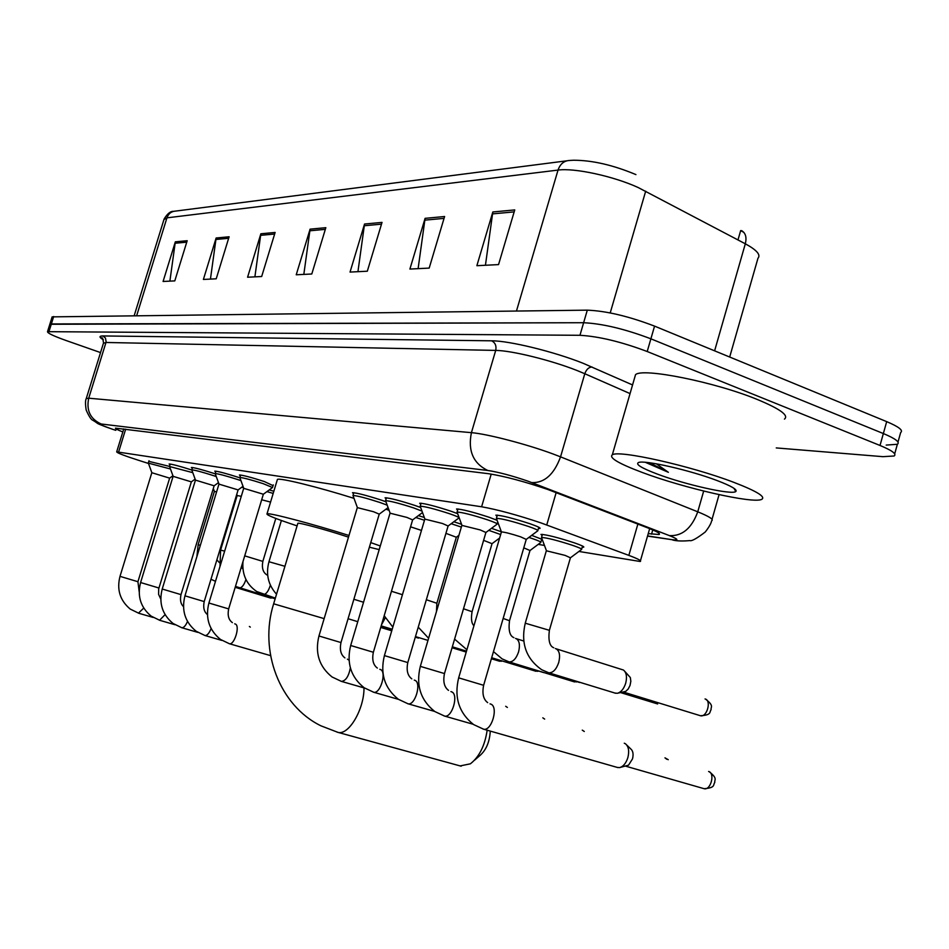 <?xml version="1.0" encoding="UTF-8"?>
<svg xmlns="http://www.w3.org/2000/svg" width="949" height="949" viewBox="0 0 949 949"><rect width="100%" height="100%" fill="white"/><g stroke="black" fill="none" stroke-linecap="round" stroke-linejoin="round"><path stroke-width="1.42" d="M531.677 535.355L542.211 539.435M542.543 540.325L541.428 540.278M491.499 528.32L501.38 531.808M453.812 521.748L461.57 524.322M542.069 535.544L540.954 534.394C546.577 534.631 557.715 537.454 574.37 542.84C581.429 545.307 584.537 546.766 583.659 547.217L582.212 547.217M192.291 468.189L191.378 467.477C194.415 467.608 202.196 469.672 214.723 473.658L215.198 473.598C218.187 473.729 225.72 475.722 237.784 479.565L240.963 480.645M215.708 471.89L214.771 471.143C217.973 471.273 226.004 473.385 238.887 477.501L239.955 477.857M240.37 475.781L239.409 474.998C242.778 475.129 251.094 477.311 264.332 481.546L273.075 485.651M420.763 504.299L419.683 503.219C424.559 503.373 434.974 506.031 450.917 511.191L457.632 513.67M457.643 510.135L456.528 508.996C461.772 509.162 472.638 511.914 489.138 517.264L497.11 520.301M386.136 498.818L385.069 497.798C389.624 497.952 399.612 500.514 415.033 505.485L420.656 507.513M353.538 493.658L352.494 492.697C356.765 492.839 366.373 495.319 381.308 500.123L385.946 501.772M496.991 516.375L495.853 515.153C501.487 515.331 512.851 518.19 529.957 523.741C537.502 526.398 540.835 527.964 539.945 528.474L538.439 528.498M578.902 551.452L640.219 561.5C641.892 560.895 638.096 558.854 628.843 555.379L540.823 522.852C517.252 514.975 497.513 509.625 481.606 506.778L116.691 451.854C116.929 452.887 124.758 455.876 140.179 460.823L148.483 463.456M538.237 544.37L544.465 545.45M418.402 515.604L424.322 517.49M269.231 489.921L273.834 491.262M170.025 464.678L169.124 464.002C172.006 464.12 179.551 466.125 191.745 470.004M148.815 461.344L169.48 466.398M648.226 533.635L659.057 534.512C660.789 533.718 657.099 531.535 647.977 527.976L547.929 489.53C524.275 481.463 504.417 476.184 488.355 473.681L115.481 428.141C115.054 428.592 117.498 429.861 122.836 431.925M100.535 352.577L66.098 340.513C53.619 336.065 47.426 333.111 47.509 331.676L579.958 335.294C598.949 336.397 621.37 341.806 647.206 351.521L880.02 445.472C892.214 450.538 896.912 454.049 894.112 455.994L882.961 456.671L776.27 447.928M47.509 331.676L49.834 324.273L51.353 323.941L583.635 322.719C602.662 323.668 625.083 329.03 650.884 338.817L883.353 433.551C895.536 438.652 900.21 442.222 897.374 444.274L886.2 445.081M52.065 317.12L49.834 324.273L583.635 322.719C602.662 323.668 625.083 329.03 650.884 338.817L883.353 433.551C895.536 438.652 900.21 442.222 897.374 444.274L894.693 453.871M169.883 281.129L175.328 241.829L163.086 281.473L174.794 280.892L187.19 240.714L175.328 241.829M210.441 279.089L216.135 237.997L203.394 279.445L216.218 278.804L229.112 236.775L216.135 237.997M254.89 276.859L260.856 233.786L247.582 277.227L261.675 276.515L275.127 232.446L260.856 233.786M485.437 265.269L492.828 211.971L476.873 265.696L498.545 264.605L514.749 209.919L492.828 211.971M418.118 268.65L425.093 218.341L409.897 269.065L429.185 268.093L444.607 216.514L425.093 218.341M357.939 271.675L364.535 224.035L350.039 272.078L367.322 271.212L382.02 222.398L364.535 224.035M303.822 274.403L310.086 229.16L296.23 274.783L311.794 274L325.839 227.677L310.086 229.16M729.686 357.026L757.966 258.258C760.968 254.842 756.756 250.026 745.321 243.798C746.875 237.309 745.606 232.908 741.501 230.607L742.332 231.058M714.609 350.822L745.321 243.798L638.06 187.475C613.232 176.123 574.275 167.724 558.036 170.085C560.183 163.916 564.074 160.701 569.708 160.452L573.576 160.239C592.259 160.251 613.042 165.031 635.913 174.592M52.136 316.871L587.301 310.157C606.364 310.952 628.784 316.278 654.561 326.124L886.686 421.629C898.845 426.777 903.495 430.419 900.648 432.554L897.991 442.08M743.874 232.41L740.671 230.583L737.978 239.931M642.331 472.483C618.795 463.646 608.795 457.762 612.307 454.844C618.297 449.648 691.002 465.876 733.933 482.389C756.768 491.202 766.021 496.861 761.679 499.376C753.186 503.99 683.897 488.154 642.331 472.483M634.656 377.726L635.522 374.713C642.093 367.453 715.036 381.996 757.516 399.565C780.114 408.96 789.094 415.472 784.443 419.114M717.112 480.562C731.465 486.066 737.693 489.731 735.783 491.546C731.976 495.153 685.297 484.666 657.432 474.12C641.536 468.106 635.225 464.239 638.499 462.531C644.086 459.743 689.947 470.17 717.112 480.562M645.51 462.388L668.381 472.305L656.328 463.8M649.519 462.744L668.381 472.305M348.497 537.158L344.724 535.924C325.507 529.625 299.018 522.484 297.879 523.255L297.808 523.492M297.096 525.876C275.981 518.866 265.945 514.856 267.013 513.836C269.018 512.472 311.782 523.718 348.995 535.485M277.227 480.028L277.416 479.423C279.635 477.584 317.974 486.991 354.013 498.367M370.751 542.603L380.288 545.972M379.209 549.613L369.386 547.193M385.97 509.174L389.09 510.348M460.135 765.914L470.36 763.826C479.281 756.863 484.88 745.653 487.157 730.22M490.277 731.11C489.601 742.284 485.947 750.588 479.316 756.045L474.524 760.208M501.369 532.116L501.428 531.914C504.595 532.092 510.977 533.718 520.574 536.814L526.244 539.412L483.634 685.297C481.997 693.565 483.338 699.342 487.679 702.64M496.612 518.961L496.41 518.344C501.689 518.522 512.341 521.215 528.379 526.422C535.461 528.89 538.593 530.361 537.763 530.835M624.276 743.209L625.403 743.743C628.606 746.424 629.436 751.039 627.87 757.587C626.02 763.304 623.244 766.638 619.531 767.599L617.194 767.397M626.814 745.107L630.717 748.891C633.03 750.825 633.635 754.158 632.509 758.868L628.546 765.155L620.017 767.492M461.855 525.39L480.218 529.933L485.912 532.484L444.476 673.565C442.886 681.572 444.239 687.171 448.509 690.362M457.252 512.626L457.074 512.08C461.973 512.246 472.163 514.844 487.632 519.85C494.654 522.282 497.798 523.729 497.062 524.192L486.007 532.401M582.271 730.125L584.276 731.477M424.82 519.091L442.412 523.48L448.106 525.983L407.797 662.568C406.243 670.267 407.584 675.688 411.807 678.855M420.36 506.695L420.205 506.208C424.772 506.375 434.523 508.866 449.47 513.694C456.422 516.09 459.565 517.513 458.925 517.964L448.201 525.924M542.816 717.835L544.655 719.093M390.051 513.184L406.919 517.419L412.625 519.886L373.36 652.26C371.866 659.721 373.194 664.988 377.346 668.06M385.709 501.131L385.567 500.692C389.837 500.858 399.209 503.267 413.657 507.917L421.985 511.108M505.687 706.281L507.383 707.432M357.322 507.62L373.526 511.725L379.232 514.156L340.976 642.556C339.517 649.745 340.833 654.857 344.914 657.894M353.111 495.9L352.981 495.508C356.978 495.663 365.982 497.988 379.98 502.496L387.18 505.153M243.715 488.32L263.348 494.239L228.662 608.902C227.38 615.343 228.614 619.911 232.386 622.615M239.919 477.774L239.836 477.513C243.003 477.644 250.785 479.696 263.193 483.658L272.517 487.525L263.383 494.215M218.958 484.12L238.104 489.909L204.213 601.571C202.979 607.479 204.047 611.82 207.428 614.572M195.458 480.123L214.142 485.781L180.998 594.62C179.847 599.97 180.678 603.991 183.501 606.672M191.852 470.087L191.781 469.874C194.628 470.004 201.912 471.938 213.655 475.674L216.253 476.552M173.109 476.339L191.354 481.867L158.685 588.914L158.59 594.335L160.772 599.08M169.574 466.528L192.789 472.661M151.828 472.721L169.646 478.142L137.925 581.713L139.183 591.749M148.376 463.136L170.464 468.984M249.385 626.47L250.299 627.111M546.327 550.776L565.153 555.402L570.42 557.798L549.4 630.231M556.126 648.796L623.469 670.041C626.47 672.556 627.218 676.934 625.711 683.185C623.825 688.95 621.014 692.319 617.277 693.292L614.905 693.043M541.689 538.047L541.511 537.466C546.778 537.715 557.217 540.361 572.828 545.414C579.448 547.715 582.354 549.08 581.547 549.495M624.869 671.453L630.338 677.55L630.836 681.287L630.017 685.475L628.191 689.033L625.735 691.37L617.277 693.292M523.789 547.846L529.993 550.515L509.53 620.646M528.901 537.431L532.009 538.463C538.581 540.728 541.499 542.069 540.776 542.472L530.1 550.444M577.407 681.56L573.92 681.738M483.599 540.349L492.033 543.682L472.104 611.654M488.794 530.337L500.657 534.548M538.605 670.931L535.402 671.109M445.935 533.35L456.327 537.241L436.884 603.184M451.178 523.706L461.356 527.086M502.068 660.931L499.103 661.097M410.561 526.825L421.475 530.42M415.828 517.513L424.476 520.266M466.279 651.856L464.844 651.655M385.258 617.846L381.486 624.845M261.675 499.767L270.56 502.08M266.93 491.606L273.182 493.409M237.167 495.532L241.283 496.327M241.734 487.252L243.549 487.762M214.367 491.475L216.621 491.807M217.784 483.136L218.745 483.385M271.936 597.811L270.228 597.953M556.161 492.602L546.743 524.963M491.214 474.097L481.606 506.778M637.87 524.073L628.843 555.379M125.671 429.138L118.637 451.926M647.574 535.924L671.406 539.601C679.247 540.645 678.571 539.317 669.377 535.604L527.881 481.131C511.926 475.674 498.533 472.127 487.727 470.467L101.199 424.001C98.103 423.871 101.887 425.615 112.528 429.245L115.79 430.312M86.24 398.639L88.72 398.2L471.416 432.661C486.884 433.859 526.363 444.096 552.484 453.764L560.551 456.849L584.798 373.728L576.826 370.43C550.954 360.181 511.452 350.478 495.71 350.418L106.015 342.47L103.417 343.289M103.346 339.766C99.076 337.239 98.921 335.97 102.895 335.946L491.653 340.81C495.271 342.708 496.624 345.911 495.71 350.418L471.416 432.661C467.774 450.787 473.207 463.385 487.727 470.467M115.41 430.205L112.397 429.221C92.539 421.89 100.736 424.938 92.872 420.277C91.211 419.826 88.981 416.421 86.193 410.051C85.244 404.025 85.291 400.122 86.323 398.355L103.536 342.909C102.919 338.568 102.243 336.931 101.519 337.974L103.251 339.576M491.653 340.81C509.316 340.738 553.979 351.64 583.113 363.277L632.556 384.95M880.02 445.472L886.686 421.629M647.206 351.521L654.561 326.124M579.958 335.294L587.301 310.157M49.04 331.355L53.678 316.515M531.903 482.614C544.548 482.994 554.086 474.393 560.551 456.849L697.752 511.808L703.684 491.06M669.377 535.604C682.189 536.304 691.655 528.368 697.752 511.808C709.437 516.576 714.063 519.566 711.62 520.799C711.145 523.445 709.022 527.181 705.249 531.998C696.815 538.474 691.679 541.333 689.816 540.598C682.236 541.274 676.483 541.06 672.556 539.969L677.527 540.693M630.053 393.598L584.798 373.728C586.387 369.363 588.819 367.121 592.093 367.014M101.199 424.001C90.333 419.078 86.169 410.478 88.72 398.2L106.146 341.913L105.458 338.034L102.895 335.946M671.406 539.601L647.526 536.102M652.758 529.91L651.548 534.133M645.688 191.176L610.219 312.909M566.707 160.832L175.743 211.069C171.449 211.295 168.507 213.549 166.941 217.843L163.928 219.61M516.47 310.999L558.036 170.085L166.941 217.843L136.715 315.531M309.73 230.797L325.329 229.35M364.167 225.755L381.486 224.154M424.701 220.156L444.049 218.377M492.412 213.893L514.168 211.888M260.524 235.34L274.641 234.035M215.814 239.48L228.65 238.294M175.007 243.252L186.739 242.173M324.143 618.629L273.644 603.801M364.001 687.895C364.202 709.294 348.698 735.558 337.951 732.367L336.966 732.094M625.818 766.223L704.122 788.702C715.961 787.789 712.829 784.716 714.775 782.498C714.324 779.509 717.93 778.666 709.283 771.739L708.606 771.49C715.309 773.103 710.777 790.564 704.122 788.702L703.648 788.56M458.664 677.847L483.634 685.297M490.04 703.861L490.835 704.111C498.711 706.875 491.594 731.465 483.563 729.188L482.958 729.01M668.238 759.698L664.964 757.836L666.85 759.295M457.987 508.972L457.074 512.08L461.902 525.224L420.324 666.364L444.476 673.565M450.917 691.596L451.641 691.833C459.019 694.431 452.08 718.227 444.571 716.068L444.013 715.914M420.182 506.22L424.867 518.949L384.404 655.605L407.797 662.568M414.25 680.101L414.927 680.326C421.842 682.77 415.069 705.831 408.023 703.79L407.512 703.636M385.555 500.704L390.075 513.041L350.679 645.498L373.36 652.26M379.814 669.306L380.442 669.508C386.943 671.833 380.335 694.182 373.704 692.248L373.242 692.118M353.823 492.697L352.981 495.508L357.346 507.501L318.959 635.984L340.976 642.556M347.405 659.152L349.054 660.196M350.359 667.871C348.71 676.364 345.744 680.884 341.426 681.394L340.999 681.275M239.824 477.525L243.727 488.249L208.91 603.018L228.662 608.902M234.7 623.813L235.376 624.051C240.287 625.83 234.379 645.261 229.397 643.73L229.089 643.647M215.933 471.178L215.198 473.598L218.982 484.049L184.96 595.83L204.213 601.571M211.093 628.594C209.183 633.28 207.155 635.593 204.996 635.533L204.711 635.45M192.505 467.513L191.781 469.874L195.47 480.064L162.22 589.021L180.998 594.62M187.487 621.476C185.66 625.735 183.774 627.823 181.828 627.74L181.567 627.669M170.215 464.037L169.515 466.327L173.121 476.279L140.594 582.532L158.934 588M165.067 614.655L159.551 620.266M148.305 462.97L151.84 472.673L120.001 576.363L137.925 581.713M143.726 608.107L138.447 613.149M705.048 698.95C711.714 700.232 707.017 717.574 700.492 715.748L699.923 715.582M525.248 623.196L549.376 630.314C548.142 640.361 549.601 646.174 553.765 647.764M555.355 648.547L555.96 648.725C559.495 650.765 560.42 655.332 558.747 662.438C556.304 669.484 552.994 672.936 548.807 672.805L548.059 672.568M620.729 692.628L657.645 703.968M503.16 618.44L509.506 620.729C508.308 630.385 509.767 636.02 513.907 637.645M515.532 638.44L516.09 638.606C519.4 640.551 520.23 644.952 518.593 651.833C516.22 658.653 513.065 662.022 509.127 661.916L508.462 661.714M463.503 608.772L472.08 611.725C470.894 618.795 471.511 623.457 473.931 625.723M577.253 681.75L579.602 682.485M426.338 599.732L436.872 603.256L436.457 611.583M538.747 671.073L543.813 672.627M391.451 591.263L402.435 594.703M415.294 637.147L418.462 638.119M268.958 561.737L284.937 566.292M380.727 627.431L390.929 630.539M244.7 555.853L262.849 561.393C261.627 567.917 262.992 572.425 266.906 574.928M270.335 585.13L270.038 586.197C268.14 591.69 265.91 594.454 263.336 594.489L262.968 594.382M245.933 579.483L245.838 579.803C243.976 585.165 241.829 587.87 239.373 587.917L239.029 587.811M236.764 494.334L237.179 495.485L220.595 550.112L224.652 551.144M198.139 544.762L200.358 545.26M649.674 528.64L640.445 560.729M123.773 428.901L116.691 451.854M712.035 519.328L719.081 494.643M659.33 533.587L659.057 534.512M134.224 315.554L164.13 218.97C167.356 213.691 170.512 211.141 173.596 211.33M612.307 454.844L635.522 374.713M733.98 488.32L735.783 491.546M297.879 523.255L273.656 603.766C258.709 650.824 279.599 705.676 320.904 725.807L337.951 732.367L461.178 766.199M267.013 513.836L277.416 479.423M617.823 767.575L483.563 729.176L473.681 724.621C458.96 712.996 453.942 697.408 458.664 677.859L501.428 531.914L496.386 518.356L497.359 515.129M526.363 539.317L537.739 530.835M537.869 530.467L538.807 527.253M473.16 724.265L444.571 716.068L434.832 711.548C420.585 700.267 415.745 685.202 420.324 666.364M497.157 523.872L497.715 521.938M434.642 711.418L408.023 703.79L398.414 699.306C384.642 688.345 379.968 673.778 384.404 655.605M420.205 506.208L421.095 503.207M398.533 699.377L373.704 692.248L364.226 687.8C350.893 677.147 346.373 663.043 350.679 645.498M385.567 500.692L386.433 497.798M412.696 519.838L422.507 512.555M364.618 688.072L341.426 681.394L332.067 676.981C319.149 666.613 314.783 652.948 318.959 635.984M379.292 514.109L388.082 507.608M270.572 655.64L229.397 643.73L220.453 639.436C209.017 630.053 205.174 617.918 208.91 603.018M239.836 477.513L240.595 475.022M272.553 487.383L273.3 484.903M221.936 640.433L204.996 635.533L196.146 631.251C185.043 622.093 181.306 610.29 184.96 595.83M238.14 489.886L243.027 486.303M197.807 632.366L181.828 627.74L173.074 623.481C162.279 614.537 158.661 603.054 162.22 589.021M214.166 485.769L218.46 482.626M174.901 624.715L159.8 620.338L151.128 616.103C140.63 607.348 137.119 596.162 140.594 582.532M191.366 481.855L195.126 479.115M153.109 617.431L138.827 613.279L130.227 609.068C120.025 600.503 116.608 589.614 120.001 576.363M148.317 462.958L149.005 460.728M169.669 478.118L172.932 475.757M623.493 692.094L700.492 715.748C712.26 714.977 709.128 711.904 711.086 709.757C710.587 706.815 714.443 706.044 705.546 699.116M615.652 693.268L548.807 672.805L541.737 669.757C526.09 658.76 520.598 643.22 525.272 623.113L546.387 550.586L541.488 537.478M541.511 537.466L542.413 534.37M570.539 557.715L581.523 549.495M581.654 549.139L582.544 546.055M574.608 681.951L509.127 661.916L502.116 658.879L493.48 651.619M516.232 638.665L523.765 641.014M577.727 681.667L576.09 681.963M540.871 542.176L541.737 539.174M466.896 649.745L454.595 639.104M491.689 657.752L536.019 671.299M492.128 543.611L499.649 538.012M538.937 671.038L537.371 671.323M418.248 627.159L428.604 638.25M452.329 646.815L466.493 651.144M491.392 658.748L499.66 661.275M456.398 537.181L458.936 535.295M502.401 661.026L500.906 661.287M384.191 615.735L392.839 627.111M415.46 636.589L427.975 640.397M452.056 647.752L465.366 651.809M353.87 599.258L363.538 602.259M348.069 618.724L357.761 621.678M392.21 629.246L381.178 625.877M281.39 520.503L268.97 561.701C265.661 574.086 268.176 584.916 276.539 594.204M391.973 630.041L380.952 626.684M275.352 598.143L256.728 591.524C246.562 584.513 241.971 574.548 242.968 561.618M275.803 518.427L262.849 561.357M241.188 567.455L242.825 568.807M275.151 598.783L235.459 586.411M220.595 550.112L219.978 566.553M216.894 559.791L219.338 562.591M215.494 581.322L210.986 579.27M213.323 488.486L214.379 491.416L198.151 544.738L196.894 556.624M235.186 587.312L270.524 598.048M272.233 597.906L271.189 598.06"/></g></svg>
